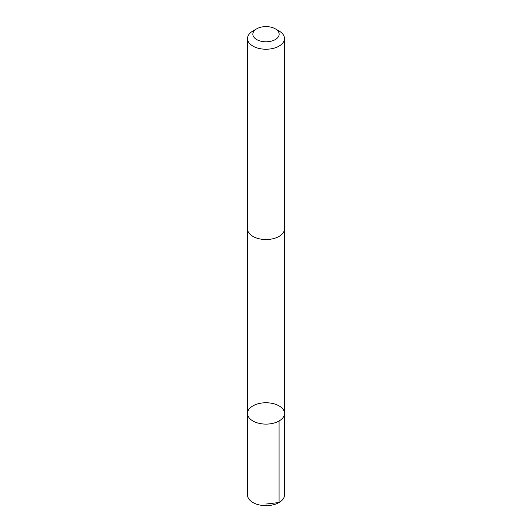 <?xml version="1.0" encoding="UTF-8"?>
<svg xmlns="http://www.w3.org/2000/svg" width="532" height="532" viewBox="0 0 532 532"><rect width="100%" height="100%" fill="white"/><g stroke="black" fill="none" stroke-linecap="round" stroke-linejoin="round"><path stroke-width="0.8" d="M270.017 403.01A18.494 10.68 180 0 1 284.494 413.437A18.494 10.68 180 0 1 266 424.11A18.494 10.68 180 0 1 247.506 413.437A18.494 10.68 180 0 1 270.017 403.01M247.506 494.973A18.494 10.68 0 0 0 261.983 505.4A18.494 10.68 0 0 0 284.494 494.973L284.494 413.437A18.494 10.68 180 0 1 266 424.11A18.494 10.68 180 0 1 247.506 413.437L247.506 494.973M256.697 28.828L252.919 31.002A18.494 10.68 0 0 0 247.506 38.557L247.506 228.853A18.494 10.68 0 0 0 261.983 239.274A18.494 10.68 0 0 0 284.494 228.853L284.494 38.557A18.494 10.68 0 0 0 279.081 31.002L275.303 28.828A13.16 7.594 0 0 0 256.697 28.828A13.16 7.594 0 0 0 253.365 36.322A13.16 7.594 0 0 0 263.141 41.609A13.16 7.594 0 0 0 277.531 37.852A13.16 7.594 0 0 0 275.303 28.828M247.506 38.557A18.494 10.68 0 0 0 261.983 48.977A18.494 10.68 0 0 0 284.494 38.557M266 504.05L279.081 502.527L279.081 420.985M247.513 229.166L247.506 413.437M284.487 229.166L284.494 413.437"/></g></svg>
